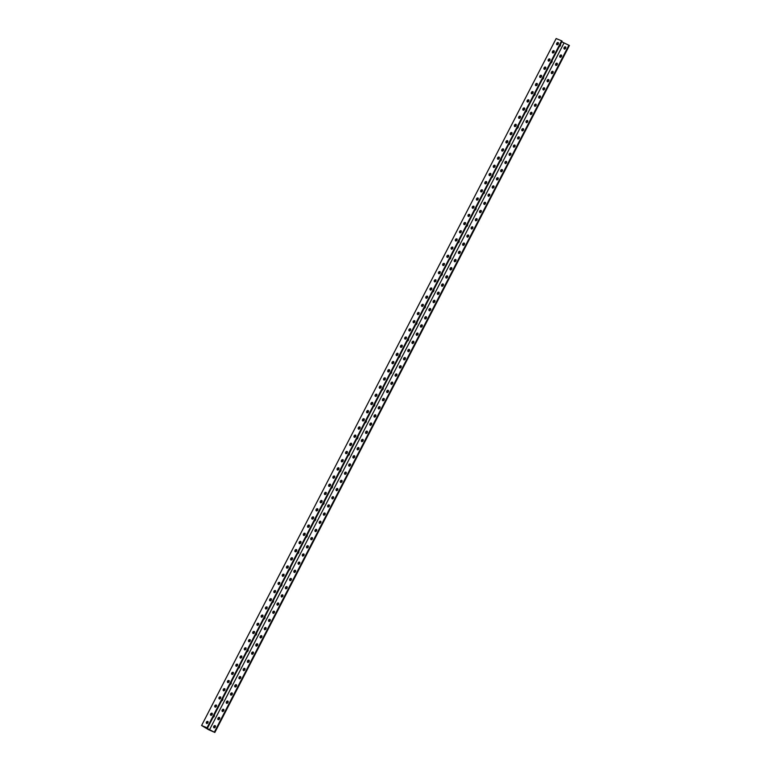 <?xml version="1.0" encoding="UTF-8"?>
<svg xmlns="http://www.w3.org/2000/svg" width="771" height="771" viewBox="0 0 771 771"><rect width="100%" height="100%" fill="white"/><g stroke="black" fill="none" stroke-linecap="round" stroke-linejoin="round"><path stroke-width="1.16" d="M208.507 729.645L214.849 732.45L202.561 726.003L207.524 728.075L562.098 41.114L561.596 40.815L556.151 38.55L201.588 725.511L208.507 729.645M213.451 716.596A1.696 1.272 112.6 0 0 213.914 715.7M221.894 700.241A1.696 1.272 112.6 0 0 222.356 699.345M230.336 683.887A1.696 1.272 112.6 0 0 230.799 682.99M238.779 667.532A1.696 1.272 112.6 0 0 239.241 666.636M247.221 651.177A1.696 1.272 112.6 0 0 247.684 650.281M255.664 634.822A1.696 1.272 112.6 0 0 256.126 633.926M264.106 618.467A1.696 1.272 112.6 0 0 264.569 617.561M272.548 602.103A1.696 1.272 112.6 0 0 273.011 601.207M280.981 585.748A1.696 1.272 112.6 0 0 281.454 584.852M289.424 569.393A1.696 1.272 112.6 0 0 289.886 568.497M297.866 553.038A1.696 1.272 112.6 0 0 298.329 552.142M306.309 536.683A1.696 1.272 112.6 0 0 306.771 535.787M314.751 520.329A1.696 1.272 112.6 0 0 315.214 519.432M323.194 503.974A1.696 1.272 112.6 0 0 323.656 503.068M331.636 487.609A1.696 1.272 112.6 0 0 332.099 486.713M340.078 471.254A1.696 1.272 112.6 0 0 340.541 470.358M348.521 454.9A1.696 1.272 112.6 0 0 348.984 454.003M356.963 438.545A1.696 1.272 112.6 0 0 357.426 437.649M365.406 422.19A1.696 1.272 112.6 0 0 365.868 421.294M373.848 405.835A1.696 1.272 112.6 0 0 374.311 404.939M382.291 389.48A1.696 1.272 112.6 0 0 382.753 388.584M390.733 373.116A1.696 1.272 112.6 0 0 391.196 372.22M399.176 356.761A1.696 1.272 112.6 0 0 399.638 355.865M407.618 340.406A1.696 1.272 112.6 0 0 408.081 339.51M416.061 324.051A1.696 1.272 112.6 0 0 416.523 323.155M424.503 307.696A1.696 1.272 112.6 0 0 424.966 306.8M432.945 291.342A1.696 1.272 112.6 0 0 433.408 290.445M441.388 274.987A1.696 1.272 112.6 0 0 441.85 274.09M449.83 258.622A1.696 1.272 112.6 0 0 450.293 257.726M458.273 242.267A1.696 1.272 112.6 0 0 458.735 241.371M466.715 225.913A1.696 1.272 112.6 0 0 467.178 225.016M475.158 209.558A1.696 1.272 112.6 0 0 475.62 208.662M483.59 193.203A1.696 1.272 112.6 0 0 484.063 192.307M492.033 176.848A1.696 1.272 112.6 0 0 492.496 175.952M500.475 160.493A1.696 1.272 112.6 0 0 500.938 159.597M508.918 144.138A1.696 1.272 112.6 0 0 509.38 143.233M517.36 127.774A1.696 1.272 112.6 0 0 517.823 126.878M525.803 111.419A1.696 1.272 112.6 0 0 526.265 110.523M534.245 95.064A1.696 1.272 112.6 0 0 534.708 94.168M542.688 78.709A1.696 1.272 112.6 0 0 543.15 77.813M551.13 62.355A1.696 1.272 112.6 0 0 551.593 61.458M559.573 46A1.696 1.272 112.6 0 0 560.035 45.103M561.596 40.815L207.033 727.776L201.588 725.511M556.768 43.282A1.263 0.829 120.9 0 1 558.252 44.024A1.263 0.829 120.9 0 1 556.768 43.282M552.547 51.455A1.263 0.829 120.9 0 1 554.031 52.206A1.263 0.829 120.9 0 1 552.547 51.455M548.326 59.637A1.263 0.829 120.9 0 1 549.81 60.379A1.263 0.829 120.9 0 1 548.326 59.637M544.104 67.809A1.263 0.829 120.9 0 1 545.589 68.561A1.263 0.829 120.9 0 1 544.104 67.809M539.883 75.992A1.263 0.829 120.9 0 1 541.367 76.734A1.263 0.829 120.9 0 1 539.883 75.992M535.662 84.164A1.263 0.829 120.9 0 1 537.146 84.916A1.263 0.829 120.9 0 1 535.662 84.164M531.441 92.347A1.263 0.829 120.9 0 1 532.925 93.089A1.263 0.829 120.9 0 1 531.441 92.347M527.219 100.529A1.263 0.829 120.9 0 1 528.704 101.271A1.263 0.829 120.9 0 1 527.219 100.529M522.998 108.701A1.263 0.829 120.9 0 1 524.482 109.453A1.263 0.829 120.9 0 1 522.998 108.701M518.777 116.884A1.263 0.829 120.9 0 1 520.261 117.626A1.263 0.829 120.9 0 1 518.777 116.884M514.556 125.056A1.263 0.829 120.9 0 1 516.04 125.808A1.263 0.829 120.9 0 1 514.556 125.056M510.335 133.238A1.263 0.829 120.9 0 1 511.819 133.981A1.263 0.829 120.9 0 1 510.335 133.238M506.113 141.411A1.263 0.829 120.9 0 1 507.597 142.163A1.263 0.829 120.9 0 1 506.113 141.411M501.892 149.593A1.263 0.829 120.9 0 1 503.376 150.335A1.263 0.829 120.9 0 1 501.892 149.593M497.671 157.776A1.263 0.829 120.9 0 1 499.155 158.518A1.263 0.829 120.9 0 1 497.671 157.776M493.45 165.948A1.263 0.829 120.9 0 1 494.934 166.69A1.263 0.829 120.9 0 1 493.45 165.948M489.228 174.13A1.263 0.829 120.9 0 1 490.713 174.872A1.263 0.829 120.9 0 1 489.228 174.13M485.007 182.303A1.263 0.829 120.9 0 1 486.491 183.055A1.263 0.829 120.9 0 1 485.007 182.303M480.796 190.485A1.263 0.829 120.9 0 1 482.27 191.227A1.263 0.829 120.9 0 1 480.796 190.485M476.574 198.658A1.263 0.829 120.9 0 1 478.049 199.41A1.263 0.829 120.9 0 1 476.574 198.658M472.353 206.84A1.263 0.829 120.9 0 1 473.828 207.582A1.263 0.829 120.9 0 1 472.353 206.84M468.132 215.022A1.263 0.829 120.9 0 1 469.606 215.764A1.263 0.829 120.9 0 1 468.132 215.022M463.911 223.195A1.263 0.829 120.9 0 1 465.385 223.937A1.263 0.829 120.9 0 1 463.911 223.195M459.689 231.377A1.263 0.829 120.9 0 1 461.164 232.119A1.263 0.829 120.9 0 1 459.689 231.377M455.468 239.55A1.263 0.829 120.9 0 1 456.943 240.301A1.263 0.829 120.9 0 1 455.468 239.55M451.247 247.732A1.263 0.829 120.9 0 1 452.722 248.474A1.263 0.829 120.9 0 1 451.247 247.732M447.026 255.905A1.263 0.829 120.9 0 1 448.5 256.656A1.263 0.829 120.9 0 1 447.026 255.905M442.805 264.087A1.263 0.829 120.9 0 1 444.279 264.829A1.263 0.829 120.9 0 1 442.805 264.087M438.583 272.259A1.263 0.829 120.9 0 1 440.058 273.011A1.263 0.829 120.9 0 1 438.583 272.259M434.362 280.442A1.263 0.829 120.9 0 1 435.837 281.184A1.263 0.829 120.9 0 1 434.362 280.442M430.141 288.624A1.263 0.829 120.9 0 1 431.615 289.366A1.263 0.829 120.9 0 1 430.141 288.624M425.92 296.796A1.263 0.829 120.9 0 1 427.394 297.548A1.263 0.829 120.9 0 1 425.92 296.796M421.698 304.979A1.263 0.829 120.9 0 1 423.173 305.721A1.263 0.829 120.9 0 1 421.698 304.979M417.477 313.151A1.263 0.829 120.9 0 1 418.952 313.903A1.263 0.829 120.9 0 1 417.477 313.151M413.256 321.334A1.263 0.829 120.9 0 1 414.731 322.076A1.263 0.829 120.9 0 1 413.256 321.334M409.035 329.506A1.263 0.829 120.9 0 1 410.509 330.258A1.263 0.829 120.9 0 1 409.035 329.506M404.814 337.688A1.263 0.829 120.9 0 1 406.288 338.43A1.263 0.829 120.9 0 1 404.814 337.688M400.592 345.871A1.263 0.829 120.9 0 1 402.077 346.613A1.263 0.829 120.9 0 1 400.592 345.871M396.371 354.043A1.263 0.829 120.9 0 1 397.855 354.795A1.263 0.829 120.9 0 1 396.371 354.043M392.15 362.225A1.263 0.829 120.9 0 1 393.634 362.968A1.263 0.829 120.9 0 1 392.15 362.225M387.929 370.398A1.263 0.829 120.9 0 1 389.413 371.15A1.263 0.829 120.9 0 1 387.929 370.398M383.707 378.58A1.263 0.829 120.9 0 1 385.192 379.322A1.263 0.829 120.9 0 1 383.707 378.58M379.486 386.753A1.263 0.829 120.9 0 1 380.97 387.505A1.263 0.829 120.9 0 1 379.486 386.753M375.265 394.935A1.263 0.829 120.9 0 1 376.749 395.677A1.263 0.829 120.9 0 1 375.265 394.935M371.044 403.117A1.263 0.829 120.9 0 1 372.528 403.859A1.263 0.829 120.9 0 1 371.044 403.117M366.823 411.29A1.263 0.829 120.9 0 1 368.307 412.042A1.263 0.829 120.9 0 1 366.823 411.29M362.601 419.472A1.263 0.829 120.9 0 1 364.085 420.214A1.263 0.829 120.9 0 1 362.601 419.472M358.38 427.645A1.263 0.829 120.9 0 1 359.864 428.397A1.263 0.829 120.9 0 1 358.38 427.645M354.159 435.827A1.263 0.829 120.9 0 1 355.643 436.569A1.263 0.829 120.9 0 1 354.159 435.827M349.938 444A1.263 0.829 120.9 0 1 351.422 444.751A1.263 0.829 120.9 0 1 349.938 444M345.716 452.182A1.263 0.829 120.9 0 1 347.201 452.924A1.263 0.829 120.9 0 1 345.716 452.182M341.495 460.364A1.263 0.829 120.9 0 1 342.979 461.106A1.263 0.829 120.9 0 1 341.495 460.364M337.274 468.537A1.263 0.829 120.9 0 1 338.758 469.288A1.263 0.829 120.9 0 1 337.274 468.537M333.053 476.719A1.263 0.829 120.9 0 1 334.537 477.461A1.263 0.829 120.9 0 1 333.053 476.719M328.832 484.892A1.263 0.829 120.9 0 1 330.316 485.643A1.263 0.829 120.9 0 1 328.832 484.892M324.61 493.074A1.263 0.829 120.9 0 1 326.094 493.816A1.263 0.829 120.9 0 1 324.61 493.074M320.389 501.246A1.263 0.829 120.9 0 1 321.873 501.998A1.263 0.829 120.9 0 1 320.389 501.246M316.168 509.429A1.263 0.829 120.9 0 1 317.652 510.171A1.263 0.829 120.9 0 1 316.168 509.429M311.947 517.611A1.263 0.829 120.9 0 1 313.431 518.353A1.263 0.829 120.9 0 1 311.947 517.611M307.725 525.783A1.263 0.829 120.9 0 1 309.21 526.535A1.263 0.829 120.9 0 1 307.725 525.783M303.504 533.966A1.263 0.829 120.9 0 1 304.988 534.708A1.263 0.829 120.9 0 1 303.504 533.966M299.283 542.138A1.263 0.829 120.9 0 1 300.767 542.89A1.263 0.829 120.9 0 1 299.283 542.138M295.062 550.321A1.263 0.829 120.9 0 1 296.546 551.063A1.263 0.829 120.9 0 1 295.062 550.321M290.84 558.493A1.263 0.829 120.9 0 1 292.325 559.245A1.263 0.829 120.9 0 1 290.84 558.493M286.619 566.675A1.263 0.829 120.9 0 1 288.103 567.417A1.263 0.829 120.9 0 1 286.619 566.675M282.408 574.858A1.263 0.829 120.9 0 1 283.882 575.6A1.263 0.829 120.9 0 1 282.408 574.858M278.186 583.03A1.263 0.829 120.9 0 1 279.661 583.772A1.263 0.829 120.9 0 1 278.186 583.03M273.965 591.212A1.263 0.829 120.9 0 1 275.44 591.955A1.263 0.829 120.9 0 1 273.965 591.212M269.744 599.385A1.263 0.829 120.9 0 1 271.219 600.137A1.263 0.829 120.9 0 1 269.744 599.385M265.523 607.567A1.263 0.829 120.9 0 1 266.997 608.309A1.263 0.829 120.9 0 1 265.523 607.567M261.302 615.74A1.263 0.829 120.9 0 1 262.776 616.492A1.263 0.829 120.9 0 1 261.302 615.74M257.08 623.922A1.263 0.829 120.9 0 1 258.555 624.664A1.263 0.829 120.9 0 1 257.08 623.922M252.859 632.104A1.263 0.829 120.9 0 1 254.334 632.846A1.263 0.829 120.9 0 1 252.859 632.104M248.638 640.277A1.263 0.829 120.9 0 1 250.112 641.019A1.263 0.829 120.9 0 1 248.638 640.277M244.417 648.459A1.263 0.829 120.9 0 1 245.891 649.201A1.263 0.829 120.9 0 1 244.417 648.459M240.195 656.632A1.263 0.829 120.9 0 1 241.67 657.384A1.263 0.829 120.9 0 1 240.195 656.632M235.974 664.814A1.263 0.829 120.9 0 1 237.449 665.556A1.263 0.829 120.9 0 1 235.974 664.814M231.753 672.987A1.263 0.829 120.9 0 1 233.227 673.738A1.263 0.829 120.9 0 1 231.753 672.987M227.532 681.169A1.263 0.829 120.9 0 1 229.006 681.911A1.263 0.829 120.9 0 1 227.532 681.169M223.311 689.341A1.263 0.829 120.9 0 1 224.785 690.093A1.263 0.829 120.9 0 1 223.311 689.341M219.089 697.524A1.263 0.829 120.9 0 1 220.564 698.266A1.263 0.829 120.9 0 1 219.089 697.524M214.868 705.706A1.263 0.829 120.9 0 1 216.343 706.448A1.263 0.829 120.9 0 1 214.868 705.706M210.647 713.879A1.263 0.829 120.9 0 1 212.121 714.63A1.263 0.829 120.9 0 1 210.647 713.879M206.426 722.061A1.263 0.829 120.9 0 1 207.9 722.803A1.263 0.829 120.9 0 1 206.426 722.061M561.741 41.807L569.412 45.489L214.849 732.45M215.369 725.887A1.263 0.829 -59.1 0 0 214.155 727.92M219.59 717.714A1.263 0.829 -59.1 0 0 218.376 719.738M223.812 709.532A1.263 0.829 -59.1 0 0 222.597 711.566M228.033 701.359A1.263 0.829 -59.1 0 0 226.819 703.383M232.254 693.177A1.263 0.829 -59.1 0 0 231.04 695.201M236.475 684.995A1.263 0.829 -59.1 0 0 235.261 687.028M240.697 676.822A1.263 0.829 -59.1 0 0 239.482 678.846M244.918 668.64A1.263 0.829 -59.1 0 0 243.703 670.674M249.129 660.468A1.263 0.829 -59.1 0 0 247.925 662.491M253.351 652.285A1.263 0.829 -59.1 0 0 252.146 654.319M257.572 644.113A1.263 0.829 -59.1 0 0 256.367 646.137M261.793 635.93A1.263 0.829 -59.1 0 0 260.588 637.954M266.014 627.758A1.263 0.829 -59.1 0 0 264.81 629.782M270.236 619.576A1.263 0.829 -59.1 0 0 269.031 621.599M274.457 611.393A1.263 0.829 -59.1 0 0 273.252 613.427M278.678 603.221A1.263 0.829 -59.1 0 0 277.473 605.245M282.899 595.039A1.263 0.829 -59.1 0 0 281.685 597.072M287.12 586.866A1.263 0.829 -59.1 0 0 285.906 588.89M291.342 578.684A1.263 0.829 -59.1 0 0 290.127 580.708M295.563 570.511A1.263 0.829 -59.1 0 0 294.349 572.535M299.784 562.329A1.263 0.829 -59.1 0 0 298.57 564.353M304.005 554.147A1.263 0.829 -59.1 0 0 302.791 556.18M308.227 545.974A1.263 0.829 -59.1 0 0 307.012 547.998M312.448 537.792A1.263 0.829 -59.1 0 0 311.233 539.825M316.669 529.619A1.263 0.829 -59.1 0 0 315.455 531.643M320.89 521.437A1.263 0.829 -59.1 0 0 319.676 523.47M325.111 513.264A1.263 0.829 -59.1 0 0 323.897 515.288M329.333 505.082A1.263 0.829 -59.1 0 0 328.118 507.106M333.554 496.9A1.263 0.829 -59.1 0 0 332.34 498.933M337.775 488.727A1.263 0.829 -59.1 0 0 336.561 490.751M341.996 480.545A1.263 0.829 -59.1 0 0 340.782 482.579M346.218 472.372A1.263 0.829 -59.1 0 0 345.003 474.396M350.439 464.19A1.263 0.829 -59.1 0 0 349.224 466.224M354.66 456.018A1.263 0.829 -59.1 0 0 353.446 458.041M358.881 447.835A1.263 0.829 -59.1 0 0 357.667 449.859M363.102 439.653A1.263 0.829 -59.1 0 0 361.888 441.687M367.324 431.481A1.263 0.829 -59.1 0 0 366.109 433.504M371.545 423.298A1.263 0.829 -59.1 0 0 370.331 425.332M375.766 415.126A1.263 0.829 -59.1 0 0 374.552 417.15M379.987 406.943A1.263 0.829 -59.1 0 0 378.773 408.977M384.209 398.771A1.263 0.829 -59.1 0 0 382.994 400.795M388.43 390.589A1.263 0.829 -59.1 0 0 387.215 392.612M392.651 382.406A1.263 0.829 -59.1 0 0 391.437 384.44M396.872 374.234A1.263 0.829 -59.1 0 0 395.658 376.258M401.093 366.052A1.263 0.829 -59.1 0 0 399.879 368.085M405.315 357.879A1.263 0.829 -59.1 0 0 404.1 359.903M409.536 349.697A1.263 0.829 -59.1 0 0 408.322 351.73M413.757 341.524A1.263 0.829 -59.1 0 0 412.543 343.548M417.978 333.342A1.263 0.829 -59.1 0 0 416.764 335.366M422.2 325.16A1.263 0.829 -59.1 0 0 420.985 327.193M426.421 316.987A1.263 0.829 -59.1 0 0 425.207 319.011M430.642 308.805A1.263 0.829 -59.1 0 0 429.428 310.838M434.863 300.632A1.263 0.829 -59.1 0 0 433.649 302.656M439.085 292.45A1.263 0.829 -59.1 0 0 437.87 294.483M443.306 284.277A1.263 0.829 -59.1 0 0 442.091 286.301M447.517 276.095A1.263 0.829 -59.1 0 0 446.313 278.119M451.739 267.913A1.263 0.829 -59.1 0 0 450.534 269.946M455.96 259.74A1.263 0.829 -59.1 0 0 454.755 261.764M460.181 251.558A1.263 0.829 -59.1 0 0 458.976 253.592M464.402 243.385A1.263 0.829 -59.1 0 0 463.198 245.409M468.623 235.203A1.263 0.829 -59.1 0 0 467.419 237.237M472.845 227.031A1.263 0.829 -59.1 0 0 471.64 229.054M477.066 218.848A1.263 0.829 -59.1 0 0 475.861 220.872M481.287 210.676A1.263 0.829 -59.1 0 0 480.082 212.7M485.508 202.494A1.263 0.829 -59.1 0 0 484.294 204.517M489.73 194.311A1.263 0.829 -59.1 0 0 488.515 196.345M493.951 186.139A1.263 0.829 -59.1 0 0 492.736 188.163M498.172 177.956A1.263 0.829 -59.1 0 0 496.958 179.99M502.393 169.784A1.263 0.829 -59.1 0 0 501.179 171.808M506.614 161.602A1.263 0.829 -59.1 0 0 505.4 163.625M510.836 153.429A1.263 0.829 -59.1 0 0 509.621 155.453M515.057 145.247A1.263 0.829 -59.1 0 0 513.843 147.271M519.278 137.065A1.263 0.829 -59.1 0 0 518.064 139.098M523.499 128.892A1.263 0.829 -59.1 0 0 522.285 130.916M527.721 120.71A1.263 0.829 -59.1 0 0 526.506 122.743M531.942 112.537A1.263 0.829 -59.1 0 0 530.727 114.561M536.163 104.355A1.263 0.829 -59.1 0 0 534.949 106.388M540.384 96.182A1.263 0.829 -59.1 0 0 539.17 98.206M544.605 88A1.263 0.829 -59.1 0 0 543.391 90.024M548.827 79.818A1.263 0.829 -59.1 0 0 547.612 81.851M553.048 71.645A1.263 0.829 -59.1 0 0 551.834 73.669M557.269 63.463A1.263 0.829 -59.1 0 0 556.055 65.496M561.49 55.29A1.263 0.829 -59.1 0 0 560.276 57.314M565.712 47.108A1.263 0.829 -59.1 0 0 564.497 49.142M206.859 723.545L207.611 722.07A1.696 1.272 -67.4 0 1 208.025 721.511A1.263 0.829 -59.1 0 0 206.84 723.545M212.266 713.339A1.263 0.829 -59.1 0 0 211.061 715.363M216.487 705.157A1.263 0.829 -59.1 0 0 215.282 707.19L216.053 705.716A1.696 1.272 -67.4 0 1 216.468 705.157M220.708 696.984A1.263 0.829 -59.1 0 0 219.504 699.008M224.93 688.802A1.263 0.829 -59.1 0 0 223.725 690.826L224.496 689.361A1.696 1.272 -67.4 0 1 224.91 688.802M229.151 680.62A1.263 0.829 -59.1 0 0 227.937 682.653M232.244 673.285A1.263 0.829 -59.1 0 0 232.158 674.471L232.938 673.006A1.696 1.272 -67.4 0 1 233.353 672.447A1.263 0.829 -59.1 0 0 232.244 673.285M237.593 664.265A1.263 0.829 -59.1 0 0 236.379 666.298M240.687 656.931A1.263 0.829 -59.1 0 0 240.6 658.116L241.381 656.641A1.696 1.272 -67.4 0 1 241.795 656.092A1.263 0.829 -59.1 0 0 240.687 656.931M245.718 647.977A1.696 1.272 -67.4 0 1 246.055 647.948A1.263 0.829 -59.1 0 0 244.821 649.943M249.062 641.761L249.823 640.287A1.696 1.272 -67.4 0 1 250.238 639.737A1.263 0.829 -59.1 0 0 249.043 641.761M254.478 631.555A1.263 0.829 -59.1 0 0 253.264 633.579M258.699 623.373A1.263 0.829 -59.1 0 0 257.485 625.406M262.921 615.2A1.263 0.829 -59.1 0 0 261.706 617.224M267.142 607.018A1.263 0.829 -59.1 0 0 265.928 609.051L266.708 607.577A1.696 1.272 -67.4 0 1 267.123 607.018M271.363 598.845A1.263 0.829 -59.1 0 0 270.149 600.869M274.457 591.511A1.263 0.829 -59.1 0 0 274.37 592.697L275.151 591.222A1.696 1.272 -67.4 0 1 275.565 590.663A1.263 0.829 -59.1 0 0 274.457 591.511M279.806 582.49A1.263 0.829 -59.1 0 0 278.591 584.514M282.899 575.147A1.263 0.829 -59.1 0 0 282.812 576.332L283.593 574.867A1.696 1.272 -67.4 0 1 284.007 574.308A1.263 0.829 -59.1 0 0 282.899 575.147M288.248 566.126A1.263 0.829 -59.1 0 0 287.034 568.16M291.274 559.977L292.036 558.512A1.696 1.272 -67.4 0 1 292.45 557.953A1.263 0.829 -59.1 0 0 291.255 559.977M296.69 549.771A1.263 0.829 -59.1 0 0 295.476 551.805M300.912 541.599A1.263 0.829 -59.1 0 0 299.697 543.622M305.133 533.416A1.263 0.829 -59.1 0 0 303.919 535.45M309.354 525.244A1.263 0.829 -59.1 0 0 308.14 527.268L308.92 525.793A1.696 1.272 -67.4 0 1 309.335 525.244M313.575 517.062A1.263 0.829 -59.1 0 0 312.361 519.085M316.669 509.727A1.263 0.829 -59.1 0 0 316.582 510.913L317.363 509.438A1.696 1.272 -67.4 0 1 317.777 508.879A1.263 0.829 -59.1 0 0 316.669 509.727M322.018 500.707A1.263 0.829 -59.1 0 0 320.803 502.731M325.111 493.373A1.263 0.829 -59.1 0 0 325.025 494.558L325.805 493.083A1.696 1.272 -67.4 0 1 326.22 492.524A1.263 0.829 -59.1 0 0 325.111 493.373M330.46 484.352A1.263 0.829 -59.1 0 0 329.246 486.376M333.486 478.203L334.248 476.729A1.696 1.272 -67.4 0 1 334.662 476.17A1.263 0.829 -59.1 0 0 333.467 478.203M338.903 467.997A1.263 0.829 -59.1 0 0 337.688 470.021M343.124 459.815A1.263 0.829 -59.1 0 0 341.91 461.839M347.345 451.642A1.263 0.829 -59.1 0 0 346.131 453.666M351.566 443.46A1.263 0.829 -59.1 0 0 350.352 445.484L351.133 444.019A1.696 1.272 -67.4 0 1 351.547 443.46M355.788 435.278A1.263 0.829 -59.1 0 0 354.573 437.311M358.881 427.944A1.263 0.829 -59.1 0 0 358.794 429.129L359.575 427.664A1.696 1.272 -67.4 0 1 359.99 427.105A1.263 0.829 -59.1 0 0 358.881 427.944M364.23 418.923A1.263 0.829 -59.1 0 0 363.016 420.956M367.324 411.589A1.263 0.829 -59.1 0 0 367.237 412.774L368.018 411.3A1.696 1.272 -67.4 0 1 368.432 410.75A1.263 0.829 -59.1 0 0 367.324 411.589M372.672 402.568A1.263 0.829 -59.1 0 0 371.458 404.592M375.699 396.419L376.46 394.945A1.696 1.272 -67.4 0 1 376.865 394.395A1.263 0.829 -59.1 0 0 375.679 396.419M381.115 386.213A1.263 0.829 -59.1 0 0 379.901 388.237M385.336 378.031A1.263 0.829 -59.1 0 0 384.122 380.064M389.557 369.858A1.263 0.829 -59.1 0 0 388.343 371.882M393.769 361.676A1.263 0.829 -59.1 0 0 392.564 363.71L393.345 362.235A1.696 1.272 -67.4 0 1 393.75 361.676M397.99 353.504A1.263 0.829 -59.1 0 0 396.786 355.527M402.211 345.321A1.263 0.829 -59.1 0 0 401.007 347.355L401.778 345.88A1.696 1.272 -67.4 0 1 402.192 345.321M406.433 337.149A1.263 0.829 -59.1 0 0 405.228 339.173M409.526 329.805A1.263 0.829 -59.1 0 0 409.449 330.99L410.22 329.525A1.696 1.272 -67.4 0 1 410.635 328.966A1.263 0.829 -59.1 0 0 409.526 329.805M414.875 320.784A1.263 0.829 -59.1 0 0 413.67 322.818M417.911 314.635L418.663 313.171A1.696 1.272 -67.4 0 1 419.077 312.612A1.263 0.829 -59.1 0 0 417.892 314.635M423.318 304.429A1.263 0.829 -59.1 0 0 422.113 306.463M426.353 298.281L427.105 296.806A1.696 1.272 -67.4 0 1 427.519 296.257A1.263 0.829 -59.1 0 0 426.334 298.281M431.76 288.075A1.263 0.829 -59.1 0 0 430.546 290.108M435.981 279.902A1.263 0.829 -59.1 0 0 434.767 281.926M440.202 271.72A1.263 0.829 -59.1 0 0 438.988 273.744M444.424 263.537A1.263 0.829 -59.1 0 0 443.209 265.571L443.99 264.096A1.696 1.272 -67.4 0 1 444.404 263.537M448.645 255.365A1.263 0.829 -59.1 0 0 447.431 257.389M451.739 248.031A1.263 0.829 -59.1 0 0 451.652 249.216L452.432 247.742A1.696 1.272 -67.4 0 1 452.847 247.183A1.263 0.829 -59.1 0 0 451.739 248.031M457.087 239.01A1.263 0.829 -59.1 0 0 455.873 241.034M460.181 231.676A1.263 0.829 -59.1 0 0 460.094 232.861L460.875 231.387A1.696 1.272 -67.4 0 1 461.289 230.828A1.263 0.829 -59.1 0 0 460.181 231.676M465.212 222.713A1.696 1.272 -67.4 0 1 465.549 222.694A1.263 0.829 -59.1 0 0 464.315 224.679M468.556 216.497L469.317 215.032A1.696 1.272 -67.4 0 1 469.732 214.473A1.263 0.829 -59.1 0 0 468.537 216.497M473.972 206.291A1.263 0.829 -59.1 0 0 472.758 208.324M478.193 198.118A1.263 0.829 -59.1 0 0 476.979 200.142M482.415 189.936A1.263 0.829 -59.1 0 0 481.2 191.969M486.636 181.763A1.263 0.829 -59.1 0 0 485.422 183.787L486.202 182.322A1.696 1.272 -67.4 0 1 486.617 181.763M490.857 173.581A1.263 0.829 -59.1 0 0 489.643 175.615M493.951 166.247A1.263 0.829 -59.1 0 0 493.864 167.432L494.645 165.958A1.696 1.272 -67.4 0 1 495.059 165.408A1.263 0.829 -59.1 0 0 493.951 166.247M499.3 157.226A1.263 0.829 -59.1 0 0 498.085 159.25M502.393 149.892A1.263 0.829 -59.1 0 0 502.307 151.077L503.087 149.603A1.696 1.272 -67.4 0 1 503.502 149.044A1.263 0.829 -59.1 0 0 502.393 149.892M507.742 140.871A1.263 0.829 -59.1 0 0 506.528 142.895M510.768 134.723L511.53 133.248A1.696 1.272 -67.4 0 1 511.944 132.689A1.263 0.829 -59.1 0 0 510.749 134.723M516.185 124.516A1.263 0.829 -59.1 0 0 514.97 126.54M520.406 116.334A1.263 0.829 -59.1 0 0 519.191 118.368M524.627 108.162A1.263 0.829 -59.1 0 0 523.413 110.186M528.848 99.979A1.263 0.829 -59.1 0 0 527.634 102.003L528.414 100.538A1.696 1.272 -67.4 0 1 528.829 99.979M533.069 91.797A1.263 0.829 -59.1 0 0 531.855 93.831M536.163 84.463A1.263 0.829 -59.1 0 0 536.076 85.648L536.857 84.184A1.696 1.272 -67.4 0 1 537.271 83.625A1.263 0.829 -59.1 0 0 536.163 84.463M541.512 75.442A1.263 0.829 -59.1 0 0 540.298 77.476M544.605 68.108A1.263 0.829 -59.1 0 0 544.519 69.294L545.299 67.829A1.696 1.272 -67.4 0 1 545.714 67.27A1.263 0.829 -59.1 0 0 544.605 68.108M549.954 59.088A1.263 0.829 -59.1 0 0 548.74 61.121M552.98 52.939L553.742 51.464A1.696 1.272 -67.4 0 1 554.156 50.915A1.263 0.829 -59.1 0 0 552.961 52.939M558.397 42.733A1.263 0.829 -59.1 0 0 557.182 44.757M563.938 43.118L209.375 730.079M519.211 118.368L519.972 116.893A1.696 1.272 -67.4 0 1 520.386 116.334M476.998 200.142L477.76 198.677A1.696 1.272 -67.4 0 1 478.174 198.118M434.796 281.926L435.548 280.451A1.696 1.272 -67.4 0 1 435.962 279.902M384.141 380.064L384.902 378.59A1.696 1.272 -67.4 0 1 385.307 378.031M341.929 461.839L342.69 460.374A1.696 1.272 -67.4 0 1 343.105 459.815M299.717 543.622L300.478 542.158A1.696 1.272 -67.4 0 1 300.892 541.599M257.504 625.406L258.266 623.932A1.696 1.272 -67.4 0 1 258.68 623.373M214.357 714.842A1.696 1.272 -67.4 0 1 213.075 717.329M222.8 698.487A1.696 1.272 -67.4 0 1 221.518 700.974M231.242 682.133A1.696 1.272 -67.4 0 1 229.96 684.619M239.685 665.768A1.696 1.272 -67.4 0 1 238.393 668.264M248.127 649.413A1.696 1.272 -67.4 0 1 246.836 651.909M256.57 633.058A1.696 1.272 -67.4 0 1 255.278 635.555M265.012 616.704A1.696 1.272 -67.4 0 1 263.721 619.2M273.454 600.349A1.696 1.272 -67.4 0 1 272.163 602.835M281.897 583.994A1.696 1.272 -67.4 0 1 280.605 586.48M290.339 567.639A1.696 1.272 -67.4 0 1 289.048 570.126M298.782 551.275A1.696 1.272 -67.4 0 1 297.49 553.771M307.224 534.92A1.696 1.272 -67.4 0 1 305.933 537.416M315.667 518.565A1.696 1.272 -67.4 0 1 314.375 521.061M324.099 502.21A1.696 1.272 -67.4 0 1 322.818 504.706M332.542 485.855A1.696 1.272 -67.4 0 1 331.26 488.342M340.984 469.5A1.696 1.272 -67.4 0 1 339.703 471.987M349.427 453.146A1.696 1.272 -67.4 0 1 348.145 455.632M357.869 436.781A1.696 1.272 -67.4 0 1 356.587 439.277M366.312 420.426A1.696 1.272 -67.4 0 1 365.03 422.922M374.754 404.071A1.696 1.272 -67.4 0 1 373.472 406.568M383.197 387.717A1.696 1.272 -67.4 0 1 381.915 390.213M391.639 371.362A1.696 1.272 -67.4 0 1 390.357 373.848M400.082 355.007A1.696 1.272 -67.4 0 1 398.8 357.493M408.524 338.652A1.696 1.272 -67.4 0 1 407.242 341.139M416.966 322.288A1.696 1.272 -67.4 0 1 415.685 324.784M425.409 305.933A1.696 1.272 -67.4 0 1 424.127 308.429M433.851 289.578A1.696 1.272 -67.4 0 1 432.56 292.074M442.294 273.223A1.696 1.272 -67.4 0 1 441.002 275.719M450.736 256.868A1.696 1.272 -67.4 0 1 449.445 259.355M459.179 240.513A1.696 1.272 -67.4 0 1 457.887 243M467.621 224.159A1.696 1.272 -67.4 0 1 466.33 226.645M476.064 207.804A1.696 1.272 -67.4 0 1 474.772 210.29M484.506 191.439A1.696 1.272 -67.4 0 1 483.215 193.935M492.948 175.084A1.696 1.272 -67.4 0 1 491.657 177.581M501.391 158.73A1.696 1.272 -67.4 0 1 500.1 161.226M509.833 142.375A1.696 1.272 -67.4 0 1 508.542 144.871M518.276 126.02A1.696 1.272 -67.4 0 1 516.984 128.506M526.709 109.665A1.696 1.272 -67.4 0 1 525.427 112.152M535.151 93.31A1.696 1.272 -67.4 0 1 533.869 95.797M543.594 76.946A1.696 1.272 -67.4 0 1 542.312 79.442M552.036 60.591A1.696 1.272 -67.4 0 1 550.754 63.087M560.478 44.236A1.696 1.272 -67.4 0 1 559.197 46.732M568.911 45.19L214.348 732.151M565.625 48.294A1.263 0.829 120.9 0 1 564.141 47.551A1.263 0.829 120.9 0 1 565.625 48.294M561.404 56.476A1.263 0.829 120.9 0 1 559.919 55.724A1.263 0.829 120.9 0 1 561.404 56.476M557.182 64.648A1.263 0.829 120.9 0 1 555.698 63.906A1.263 0.829 120.9 0 1 557.182 64.648M552.961 72.831A1.263 0.829 120.9 0 1 551.477 72.079A1.263 0.829 120.9 0 1 552.961 72.831M548.74 81.003A1.263 0.829 120.9 0 1 547.256 80.261A1.263 0.829 120.9 0 1 548.74 81.003M544.519 89.185A1.263 0.829 120.9 0 1 543.044 88.443A1.263 0.829 120.9 0 1 544.519 89.185M540.298 97.368A1.263 0.829 120.9 0 1 538.823 96.616A1.263 0.829 120.9 0 1 540.298 97.368M536.076 105.54A1.263 0.829 120.9 0 1 534.602 104.798A1.263 0.829 120.9 0 1 536.076 105.54M531.855 113.722A1.263 0.829 120.9 0 1 530.381 112.971A1.263 0.829 120.9 0 1 531.855 113.722M527.634 121.895A1.263 0.829 120.9 0 1 526.159 121.153A1.263 0.829 120.9 0 1 527.634 121.895M523.413 130.077A1.263 0.829 120.9 0 1 521.938 129.326A1.263 0.829 120.9 0 1 523.413 130.077M519.191 138.25A1.263 0.829 120.9 0 1 517.717 137.508A1.263 0.829 120.9 0 1 519.191 138.25M514.97 146.432A1.263 0.829 120.9 0 1 513.496 145.69A1.263 0.829 120.9 0 1 514.97 146.432M510.749 154.614A1.263 0.829 120.9 0 1 509.274 153.863A1.263 0.829 120.9 0 1 510.749 154.614M506.528 162.787A1.263 0.829 120.9 0 1 505.053 162.045A1.263 0.829 120.9 0 1 506.528 162.787M502.307 170.969A1.263 0.829 120.9 0 1 500.832 170.218A1.263 0.829 120.9 0 1 502.307 170.969M498.085 179.142A1.263 0.829 120.9 0 1 496.611 178.4A1.263 0.829 120.9 0 1 498.085 179.142M493.864 187.324A1.263 0.829 120.9 0 1 492.39 186.572A1.263 0.829 120.9 0 1 493.864 187.324M489.643 195.497A1.263 0.829 120.9 0 1 488.168 194.755A1.263 0.829 120.9 0 1 489.643 195.497M485.422 203.679A1.263 0.829 120.9 0 1 483.947 202.937A1.263 0.829 120.9 0 1 485.422 203.679M481.2 211.861A1.263 0.829 120.9 0 1 479.726 211.109A1.263 0.829 120.9 0 1 481.2 211.861M476.979 220.034A1.263 0.829 120.9 0 1 475.505 219.292A1.263 0.829 120.9 0 1 476.979 220.034M472.758 228.216A1.263 0.829 120.9 0 1 471.283 227.464A1.263 0.829 120.9 0 1 472.758 228.216M468.537 236.389A1.263 0.829 120.9 0 1 467.062 235.647A1.263 0.829 120.9 0 1 468.537 236.389M464.325 244.571A1.263 0.829 120.9 0 1 462.841 243.819A1.263 0.829 120.9 0 1 464.325 244.571M460.104 252.743A1.263 0.829 120.9 0 1 458.62 252.001A1.263 0.829 120.9 0 1 460.104 252.743M455.883 260.926A1.263 0.829 120.9 0 1 454.398 260.184A1.263 0.829 120.9 0 1 455.883 260.926M451.661 269.108A1.263 0.829 120.9 0 1 450.177 268.356A1.263 0.829 120.9 0 1 451.661 269.108M447.44 277.281A1.263 0.829 120.9 0 1 445.956 276.538A1.263 0.829 120.9 0 1 447.44 277.281M443.219 285.463A1.263 0.829 120.9 0 1 441.735 284.711A1.263 0.829 120.9 0 1 443.219 285.463M438.998 293.635A1.263 0.829 120.9 0 1 437.514 292.893A1.263 0.829 120.9 0 1 438.998 293.635M434.777 301.818A1.263 0.829 120.9 0 1 433.292 301.066A1.263 0.829 120.9 0 1 434.777 301.818M430.555 309.99A1.263 0.829 120.9 0 1 429.071 309.248A1.263 0.829 120.9 0 1 430.555 309.99M426.334 318.172A1.263 0.829 120.9 0 1 424.85 317.43A1.263 0.829 120.9 0 1 426.334 318.172M422.113 326.355A1.263 0.829 120.9 0 1 420.629 325.603A1.263 0.829 120.9 0 1 422.113 326.355M417.892 334.527A1.263 0.829 120.9 0 1 416.407 333.785A1.263 0.829 120.9 0 1 417.892 334.527M413.67 342.71A1.263 0.829 120.9 0 1 412.186 341.958A1.263 0.829 120.9 0 1 413.67 342.71M409.449 350.882A1.263 0.829 120.9 0 1 407.965 350.14A1.263 0.829 120.9 0 1 409.449 350.882M405.228 359.064A1.263 0.829 120.9 0 1 403.744 358.313A1.263 0.829 120.9 0 1 405.228 359.064M401.007 367.237A1.263 0.829 120.9 0 1 399.523 366.495A1.263 0.829 120.9 0 1 401.007 367.237M396.786 375.419A1.263 0.829 120.9 0 1 395.301 374.677A1.263 0.829 120.9 0 1 396.786 375.419M392.564 383.592A1.263 0.829 120.9 0 1 391.08 382.85A1.263 0.829 120.9 0 1 392.564 383.592M388.343 391.774A1.263 0.829 120.9 0 1 386.859 391.032A1.263 0.829 120.9 0 1 388.343 391.774M384.122 399.956A1.263 0.829 120.9 0 1 382.638 399.205A1.263 0.829 120.9 0 1 384.122 399.956M379.901 408.129A1.263 0.829 120.9 0 1 378.416 407.387A1.263 0.829 120.9 0 1 379.901 408.129M375.679 416.311A1.263 0.829 120.9 0 1 374.195 415.559A1.263 0.829 120.9 0 1 375.679 416.311M371.458 424.484A1.263 0.829 120.9 0 1 369.974 423.742A1.263 0.829 120.9 0 1 371.458 424.484M367.237 432.666A1.263 0.829 120.9 0 1 365.753 431.914A1.263 0.829 120.9 0 1 367.237 432.666M363.016 440.839A1.263 0.829 120.9 0 1 361.532 440.096A1.263 0.829 120.9 0 1 363.016 440.839M358.794 449.021A1.263 0.829 120.9 0 1 357.31 448.279A1.263 0.829 120.9 0 1 358.794 449.021M354.573 457.203A1.263 0.829 120.9 0 1 353.089 456.451A1.263 0.829 120.9 0 1 354.573 457.203M350.352 465.376A1.263 0.829 120.9 0 1 348.868 464.634A1.263 0.829 120.9 0 1 350.352 465.376M346.131 473.558A1.263 0.829 120.9 0 1 344.656 472.806A1.263 0.829 120.9 0 1 346.131 473.558M341.91 481.73A1.263 0.829 120.9 0 1 340.435 480.988A1.263 0.829 120.9 0 1 341.91 481.73M337.688 489.913A1.263 0.829 120.9 0 1 336.214 489.161A1.263 0.829 120.9 0 1 337.688 489.913M333.467 498.085A1.263 0.829 120.9 0 1 331.993 497.343A1.263 0.829 120.9 0 1 333.467 498.085M329.246 506.268A1.263 0.829 120.9 0 1 327.771 505.525A1.263 0.829 120.9 0 1 329.246 506.268M325.025 514.45A1.263 0.829 120.9 0 1 323.55 513.698A1.263 0.829 120.9 0 1 325.025 514.45M320.803 522.622A1.263 0.829 120.9 0 1 319.329 521.88A1.263 0.829 120.9 0 1 320.803 522.622M316.582 530.805A1.263 0.829 120.9 0 1 315.108 530.053A1.263 0.829 120.9 0 1 316.582 530.805M312.361 538.977A1.263 0.829 120.9 0 1 310.886 538.235A1.263 0.829 120.9 0 1 312.361 538.977M308.14 547.159A1.263 0.829 120.9 0 1 306.665 546.408A1.263 0.829 120.9 0 1 308.14 547.159M303.919 555.332A1.263 0.829 120.9 0 1 302.444 554.59A1.263 0.829 120.9 0 1 303.919 555.332M299.697 563.514A1.263 0.829 120.9 0 1 298.223 562.772A1.263 0.829 120.9 0 1 299.697 563.514M295.476 571.697A1.263 0.829 120.9 0 1 294.002 570.945A1.263 0.829 120.9 0 1 295.476 571.697M291.255 579.869A1.263 0.829 120.9 0 1 289.78 579.127A1.263 0.829 120.9 0 1 291.255 579.869M287.034 588.051A1.263 0.829 120.9 0 1 285.559 587.3A1.263 0.829 120.9 0 1 287.034 588.051M282.812 596.224A1.263 0.829 120.9 0 1 281.338 595.482A1.263 0.829 120.9 0 1 282.812 596.224M278.591 604.406A1.263 0.829 120.9 0 1 277.117 603.654A1.263 0.829 120.9 0 1 278.591 604.406M274.37 612.579A1.263 0.829 120.9 0 1 272.895 611.837A1.263 0.829 120.9 0 1 274.37 612.579M270.149 620.761A1.263 0.829 120.9 0 1 268.674 620.019A1.263 0.829 120.9 0 1 270.149 620.761M265.928 628.943A1.263 0.829 120.9 0 1 264.453 628.192A1.263 0.829 120.9 0 1 265.928 628.943M261.716 637.116A1.263 0.829 120.9 0 1 260.232 636.374A1.263 0.829 120.9 0 1 261.716 637.116M257.495 645.298A1.263 0.829 120.9 0 1 256.011 644.546A1.263 0.829 120.9 0 1 257.495 645.298M253.274 653.471A1.263 0.829 120.9 0 1 251.789 652.729A1.263 0.829 120.9 0 1 253.274 653.471M249.052 661.653A1.263 0.829 120.9 0 1 247.568 660.901A1.263 0.829 120.9 0 1 249.052 661.653M244.831 669.826A1.263 0.829 120.9 0 1 243.347 669.083A1.263 0.829 120.9 0 1 244.831 669.826M240.61 678.008A1.263 0.829 120.9 0 1 239.126 677.266A1.263 0.829 120.9 0 1 240.61 678.008M236.389 686.19A1.263 0.829 120.9 0 1 234.904 685.438A1.263 0.829 120.9 0 1 236.389 686.19M232.167 694.363A1.263 0.829 120.9 0 1 230.683 693.621A1.263 0.829 120.9 0 1 232.167 694.363M227.946 702.545A1.263 0.829 120.9 0 1 226.462 701.793A1.263 0.829 120.9 0 1 227.946 702.545M223.725 710.717A1.263 0.829 120.9 0 1 222.241 709.975A1.263 0.829 120.9 0 1 223.725 710.717M219.504 718.9A1.263 0.829 120.9 0 1 218.02 718.148A1.263 0.829 120.9 0 1 219.504 718.9M215.282 727.072A1.263 0.829 120.9 0 1 213.798 726.33A1.263 0.829 120.9 0 1 215.282 727.072M207.033 727.776L207.524 728.075"/></g></svg>
